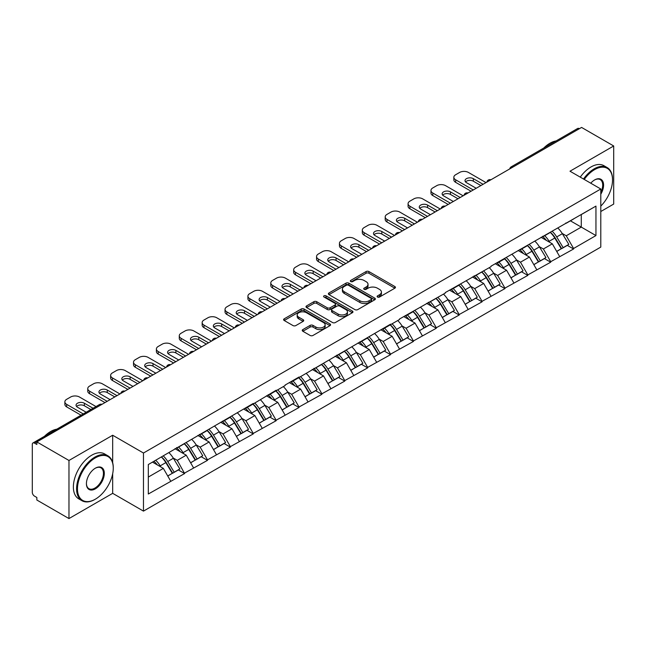 <?xml version="1.0" encoding="UTF-8"?>
<svg xmlns="http://www.w3.org/2000/svg" width="646" height="646" viewBox="0 0 646 646"><rect width="100%" height="100%" fill="white"/><g stroke="black" fill="none" stroke-linecap="round" stroke-linejoin="round"><path stroke-width="0.97" d="M377.53 297.031A1.421 0.824 0 0 0 379.541 297.031L394.843 288.197A2.035 1.179 0 0 0 395.441 287.365A2.035 1.179 0 0 0 394.843 286.533L368.931 271.57A2.035 1.179 0 0 0 366.048 271.57L350.754 280.404A1.421 0.824 0 0 0 350.334 280.986A1.421 0.824 0 0 0 350.754 281.567A1.421 0.824 0 0 0 352.764 281.567L354.743 280.429A6.517 3.763 0 0 1 363.956 280.429L366.12 281.672A6.517 3.763 0 0 1 368.026 284.329A6.517 3.763 0 0 1 366.12 286.994L364.142 288.132A1.421 0.824 0 0 0 363.722 288.714A1.421 0.824 0 0 0 364.142 289.295A1.421 0.824 0 0 0 366.153 289.295L368.139 288.156A6.517 3.763 0 0 1 377.353 288.156L379.509 289.4A6.517 3.763 0 0 1 381.415 292.065A6.517 3.763 0 0 1 379.509 294.721L377.53 295.868A1.421 0.824 0 0 0 377.111 296.449A1.421 0.824 0 0 0 377.53 297.031L377.53 295.868M302.845 329.589A2.035 1.179 0 0 0 302.247 330.421A2.035 1.179 0 0 0 302.845 331.253L310.12 335.452A2.035 1.179 0 0 0 312.995 335.452L329.985 325.641A2.035 1.179 0 0 0 330.582 324.809A2.035 1.179 0 0 0 329.985 323.977L304.072 309.014A2.035 1.179 0 0 0 301.189 309.014L284.2 318.825A2.035 1.179 0 0 0 283.61 319.657A2.035 1.179 0 0 0 284.2 320.489L292.985 325.56A2.035 1.179 0 0 0 295.868 325.56L303.135 321.361A2.035 1.179 0 0 0 303.733 320.529A2.035 1.179 0 0 0 303.135 319.697L298.783 317.186A5.443 3.141 0 0 1 297.184 314.957A5.443 3.141 0 0 1 300.543 312.058A5.443 3.141 0 0 1 306.479 312.737L323.541 322.588A5.443 3.141 0 0 1 325.14 324.809A5.443 3.141 0 0 1 321.773 327.716A5.443 3.141 0 0 1 315.837 327.029L312.995 325.39A2.035 1.179 0 0 0 310.12 325.39L302.845 329.589L302.845 331.253M112.679 435.243L68.969 460.477L36.846 441.929L581.578 127.432L613.7 145.98L569.99 171.214L600.796 188.995L143.477 453.024L112.679 435.243L112.679 462.697M354.888 309.595A2.035 1.179 0 0 0 357.771 309.595L374.761 299.792A2.035 1.179 0 0 0 375.35 298.961A2.035 1.179 0 0 0 374.761 298.129L348.84 283.166A2.035 1.179 0 0 0 345.965 283.166L328.975 292.977A2.035 1.179 0 0 0 328.378 293.809A2.035 1.179 0 0 0 328.975 294.641L354.888 309.595M324.583 297.338A1.421 0.824 0 0 1 326.028 297.54L326.028 295.844L352.369 311.057A2.035 1.179 0 0 1 352.966 311.889A2.035 1.179 0 0 1 352.369 312.712L335.379 322.524A2.035 1.179 0 0 1 332.504 322.524L306.592 307.561L313.859 303.394L313.859 301.706L306.592 305.897A2.035 1.179 0 0 0 305.994 306.729A2.035 1.179 0 0 0 306.592 307.561L306.592 305.897M313.859 303.394A2.035 1.179 0 0 1 316.742 303.394L316.742 301.706A2.035 1.179 0 0 0 313.859 301.706M316.742 301.706L327.247 307.771A2.035 1.179 0 0 0 330.13 307.771L334.951 304.985A2.035 1.179 0 0 0 335.549 304.153A2.035 1.179 0 0 0 334.951 303.321L324.009 297.007A1.421 0.824 0 0 1 323.589 296.425A1.421 0.824 0 0 1 324.47 295.666A1.421 0.824 0 0 1 326.028 295.844M68.969 460.477L68.969 518.568L112.679 493.334L143.477 511.115L143.477 453.024M143.477 511.115L600.796 247.087L600.796 188.995M161.468 456.948A13.897 8.027 -120 0 1 166.232 462.512L172.708 473.203L178.353 469.941L184.619 473.558L177.287 460.348L173.217 458.006M184.619 473.558L148.314 494.012L148.314 464.539L253.256 403.443L253.256 403.952L276.141 390.232L276.141 390.741L285.088 385.581L285.088 385.073L299.017 377.022L299.017 377.53L390.539 324.187L390.539 324.696L399.486 319.528L399.486 319.019L445.247 293.106L445.247 292.598L491.008 266.685L491.008 266.176L595.951 206.098L595.951 235.572L573.583 248.484L566.251 235.782L562.19 233.432M550.44 232.374A13.897 8.027 -120 0 1 555.197 237.938L561.673 248.637L567.317 245.375L573.583 248.993L573.583 248.484M573.583 248.993L550.707 261.695L543.375 248.993L539.305 246.643M527.556 245.585A13.897 8.027 -120 0 1 532.32 251.149L538.796 261.84L544.441 258.586L550.707 262.203L550.707 261.695M550.707 262.203L527.822 274.905L520.49 262.203L516.429 259.853M504.679 258.796A13.897 8.027 -120 0 1 509.436 264.359L515.912 275.051L521.556 271.796L527.822 275.414L527.822 274.905M527.822 275.414L504.946 288.116L497.614 275.414L493.544 273.064M481.795 272.006A13.897 8.027 -120 0 1 486.559 277.57L493.035 288.261L498.68 285.007L504.946 288.617L504.946 288.116M504.946 288.617L482.061 301.319L474.729 288.617L470.668 286.275M458.918 285.217A13.897 8.027 -120 0 1 463.675 290.781L470.151 301.472L475.795 298.21L482.061 301.827L482.061 301.319M482.061 301.827L459.185 314.529L451.853 301.827L447.783 299.486M436.034 298.428A13.897 8.027 -120 0 1 440.798 303.991L447.274 314.683L452.919 311.42L459.185 315.038L459.185 314.529M459.185 315.038L436.3 327.74L428.968 315.038L424.907 312.696M413.157 311.638A13.897 8.027 -120 0 1 417.914 317.202L424.39 327.893L430.034 324.631L436.3 328.249L436.3 327.74M436.3 328.249L413.424 340.951L406.092 328.249L402.022 325.907M390.273 324.849A13.897 8.027 -120 0 1 395.037 330.413L401.513 341.104L407.158 337.842L413.424 341.459L413.424 340.951M413.424 341.459L390.539 354.161L383.207 341.459L379.145 339.118M367.396 338.06A13.897 8.027 -120 0 1 372.153 343.615L378.629 354.315L384.273 351.053L390.539 354.67L390.539 354.161M390.539 354.67L367.663 367.372L360.331 354.67L356.261 352.328M344.512 351.271A13.897 8.027 -120 0 1 349.276 356.826L355.752 367.526L361.397 364.263L367.663 367.881L367.663 367.372M367.663 367.881L344.778 380.583L337.446 367.881L333.384 365.531M321.635 364.473A13.897 8.027 -120 0 1 326.392 370.037L332.868 380.736L338.512 377.474L344.778 381.092L344.778 380.583M344.778 381.092L321.902 393.794L314.57 381.092L310.5 378.742M298.751 377.684A13.897 8.027 -120 0 1 303.515 383.248L309.991 393.947L315.636 390.685L321.902 394.302L321.902 393.794M321.902 394.302L299.017 407.004L291.685 394.302L287.623 391.952M275.874 390.895A13.897 8.027 -120 0 1 280.63 396.458L287.107 407.15L292.751 403.895L299.017 407.513L299.017 407.004M299.017 407.513L276.141 420.215L268.809 407.513L264.739 405.163M252.99 404.105A13.897 8.027 -120 0 1 257.754 409.669L264.23 420.36L269.875 417.106L276.141 420.724L276.141 420.215M276.141 420.724L253.256 433.426L245.924 420.724L241.862 418.374M230.113 417.316A13.897 8.027 -120 0 1 234.869 422.88L241.346 433.571L246.99 430.317L253.256 433.926L253.256 433.426M253.256 433.926L230.38 446.628L223.048 433.926L218.978 431.585M207.229 430.527A13.897 8.027 -120 0 1 211.993 436.09L218.469 446.782L224.114 443.519L230.38 447.137L230.38 446.628M230.38 447.137L207.495 459.839L200.163 447.137L196.101 444.795M184.352 443.737A13.897 8.027 -120 0 1 189.108 449.301L195.585 459.992L201.229 456.73L207.495 460.348L207.495 459.839M207.495 460.348L184.619 473.05M176.843 447.565L177.287 447.815L184.619 443.584M177.287 460.348L186.234 455.188L174.937 448.663M193.566 467.89L186.234 455.188M199.727 434.354L200.163 434.605L207.495 430.373M200.163 447.137L209.11 441.977L197.813 435.452M216.442 454.679L209.11 441.977M222.604 421.144L223.048 421.394L230.38 417.163M223.048 433.926L231.995 428.766L220.698 422.242M239.327 441.468L231.995 428.766M245.488 407.933L245.924 408.183L253.256 403.952M245.924 420.724L254.871 415.556L243.574 409.031M262.203 428.258L254.871 415.556M268.365 394.722L268.809 394.981L276.141 390.741M268.809 407.513L277.756 402.345L266.459 395.82M285.088 415.047L277.756 402.345M291.249 381.511L291.685 381.77L299.017 377.53M291.685 394.302L300.632 389.134L289.335 382.618M307.964 401.836L300.632 389.134M314.126 368.301L314.57 368.559L321.902 364.32M314.57 381.092L323.517 375.924L312.22 369.407M330.849 388.626L323.517 375.924M337.01 355.09L337.446 355.348L344.778 351.117M337.446 367.881L346.393 362.713L335.096 356.196M353.725 375.415L346.393 362.713M359.887 341.879L360.331 342.138L367.663 337.906M360.331 354.67L369.278 349.502L357.981 342.986M376.61 362.204L369.278 349.502M382.771 328.677L383.207 328.927L390.539 324.696M383.207 341.459L392.154 336.291L380.857 329.775M399.486 348.993L392.154 336.291M405.648 315.466L406.092 315.716L413.424 311.485M406.092 328.249L415.039 323.081L403.742 316.564M422.371 335.791L415.039 323.081M428.532 302.255L428.968 302.506L436.3 298.274M428.968 315.038L437.915 309.878L426.618 303.354M445.247 322.58L437.915 309.878M451.409 289.045L451.853 289.295L459.185 285.064M451.853 301.827L460.8 296.667L449.503 290.143M468.132 309.369L460.8 296.667M474.293 275.834L474.729 276.084L482.061 271.853M474.729 288.617L483.676 283.457L472.379 276.932M491.008 296.159L483.676 283.457M497.17 262.623L497.614 262.882L504.946 258.642M497.614 275.414L506.561 270.246L495.264 263.721M513.893 282.948L506.561 270.246M520.054 249.413L520.49 249.671L527.822 245.432M520.49 262.203L529.437 257.035L518.14 250.511M536.769 269.737L529.437 257.035M542.931 236.202L543.375 236.46L550.707 232.221M543.375 248.993L552.322 243.825L541.025 237.308M559.654 256.527L552.322 243.825M579.381 128.699L512.94 167.064M512.003 167.605A3.109 1.793 120 0 1 512.795 166.975A3.109 1.793 60 0 0 511.236 166.821L577.677 128.465A3.109 1.793 60 0 1 579.236 128.619M565.815 222.991L566.251 223.25L573.583 219.01M566.251 235.782L581.287 227.101L581.287 214.569L595.951 206.098M570.434 220.835L595.951 235.572M600.796 211.517L613.7 204.071L613.7 145.98M68.969 518.568L36.846 500.02L36.846 497.485L34.496 496.128A3.109 1.793 -120 0 1 32.3 492.317L32.3 444.383A3.109 1.793 -120 0 1 32.946 442.962A3.109 1.793 -120 0 1 34.496 443.116L36.846 444.472L36.846 441.929M148.314 477.071L163.349 468.39L152.496 462.124M170.681 481.092L163.349 468.39M554.874 238.188L555.6 238.608M531.997 251.399L532.724 251.819M509.113 264.61L509.839 265.03M486.236 277.82L486.963 278.24M463.352 291.031L464.078 291.451M440.475 304.242L441.202 304.654M417.591 317.444L418.317 317.864M394.714 330.655L395.441 331.075M371.83 343.866L372.556 344.286M348.953 357.077L349.68 357.496M326.069 370.287L326.795 370.707M303.192 383.498L303.919 383.918M280.307 396.709L281.034 397.129M257.431 409.919L258.158 410.339M234.546 423.13L235.273 423.55M211.67 436.341L212.397 436.761M188.785 449.551L189.512 449.963M165.909 462.754L166.636 463.174M112.679 493.334L112.679 473.768M378.096 297.233L379.509 296.417A6.517 3.763 0 0 0 381.415 293.752L381.415 292.065M368.026 284.329L368.026 286.025A6.517 3.763 0 0 1 366.12 288.681L364.707 289.497M394.843 286.533L394.843 288.197L368.931 273.266A2.035 1.179 0 0 0 366.048 273.266L351.319 281.769M374.728 299.809L348.84 284.862A2.035 1.179 0 0 0 345.965 284.862L329 294.657M371.159 299.542A1.421 0.824 0 0 0 371.579 298.961A1.421 0.824 0 0 0 371.159 298.379L348.412 285.249A1.421 0.824 0 0 0 346.393 285.249L344.31 286.453A6.517 3.763 0 0 0 342.404 289.109A6.517 3.763 0 0 0 344.31 291.774L359.854 300.745A6.517 3.763 0 0 0 369.068 300.745L371.159 299.542L371.159 301.238A1.421 0.824 0 0 0 371.579 300.656L371.579 298.961M342.404 289.109L342.404 290.805A6.517 3.763 0 0 0 344.31 293.462L344.31 291.774M371.159 301.238L369.068 302.441A6.517 3.763 0 0 1 359.854 302.441L344.31 293.462M316.742 303.394L327.247 309.466A2.035 1.179 0 0 0 330.13 309.466L334.951 306.68A2.035 1.179 0 0 0 335.549 305.849L335.549 304.153M326.028 297.54L352.345 312.729M338.157 314.069A5.443 3.141 0 0 0 344.092 314.747A5.443 3.141 0 0 0 347.451 311.84A5.443 3.141 0 0 0 345.86 309.62L339.844 306.147A2.035 1.179 0 0 0 336.97 306.147L332.141 308.933A2.035 1.179 0 0 0 331.551 309.765A2.035 1.179 0 0 0 332.141 310.597L338.157 314.069L338.157 315.757A5.443 3.141 0 0 0 344.092 316.443A5.443 3.141 0 0 0 347.451 313.536L347.451 311.84M331.551 309.765L331.551 311.461A2.035 1.179 0 0 0 332.141 312.293L332.141 310.597M338.157 315.757L332.141 312.293M325.14 324.809L325.14 326.505A5.443 3.141 0 0 1 321.773 329.412A5.443 3.141 0 0 1 315.837 328.725L312.995 327.086A2.035 1.179 0 0 0 310.12 327.086L302.877 331.269M297.184 314.957L297.184 316.653A5.443 3.141 0 0 0 298.783 318.874L298.783 317.186M303.111 321.377L298.783 318.874M329.961 325.657L304.072 310.71A2.035 1.179 0 0 0 301.189 310.71L284.232 320.505M486.026 182.6L468.423 172.442A6.226 3.593 0 0 0 459.621 172.442L455.664 174.727A6.226 3.593 0 0 0 453.839 177.27A6.226 3.593 0 0 0 455.664 179.806L455.664 182.35L471.063 191.24M455.664 182.35A6.226 3.593 180 0 1 453.839 179.806L453.839 177.27M465.54 181.922A4.877 2.818 180 0 1 473.34 181.203L480.89 185.564M455.664 179.806L473.26 189.972M476.199 188.277L466.444 182.64A4.877 2.818 180 0 1 465.015 180.654A4.877 2.818 180 0 1 468.027 178.054A4.877 2.818 180 0 1 473.34 178.667L483.087 184.296M557.886 228.078A17.006 9.819 60 0 1 562.343 233.682L556.699 236.945A17.006 9.819 -120 0 0 552.241 231.341M556.699 236.945L563.175 247.636L568.819 244.382L562.343 233.682M561.673 248.637L563.175 247.636M567.317 245.375L568.819 244.382M542.511 236.444A13.897 8.027 60 0 1 546.346 240.377M544.683 235.701A17.006 9.819 60 0 1 549.14 241.305L549.778 242.363M556.739 251.48L561.269 248.742L554.785 238.043A17.006 9.819 -120 0 0 550.327 232.439M561.269 248.742L556.682 251.383M463.142 195.811L445.546 185.652A6.226 3.593 0 0 0 436.744 185.652L432.78 187.938A6.226 3.593 0 0 0 430.963 190.473A6.226 3.593 0 0 0 432.78 193.017L432.78 195.56L448.179 204.451M432.78 195.56A6.226 3.593 180 0 1 430.963 193.017L430.963 190.473M442.663 195.132A4.877 2.818 180 0 1 450.456 194.414L458.006 198.774M432.78 193.017L450.383 203.175M453.314 201.487L443.56 195.851A4.877 2.818 180 0 1 442.139 193.865A4.877 2.818 180 0 1 445.142 191.264A4.877 2.818 180 0 1 450.456 191.878L460.21 197.506M535.001 241.289A17.006 9.819 60 0 1 539.458 246.893L533.814 250.155A17.006 9.819 -120 0 0 529.357 244.551M533.814 250.155L540.29 260.847L545.935 257.584L539.458 246.893M538.796 261.84L540.29 260.847M544.441 258.586L545.935 257.584M519.634 249.655A13.897 8.027 60 0 1 523.47 253.587M521.807 248.912A17.006 9.819 60 0 1 526.264 254.516L526.902 255.566M533.862 264.69L538.384 261.953L531.908 251.254A17.006 9.819 -120 0 0 527.451 245.65M538.384 261.953L533.806 264.594M440.265 209.021L422.662 198.863A6.226 3.593 0 0 0 413.86 198.863L409.903 201.148A6.226 3.593 0 0 0 408.078 203.684A6.226 3.593 0 0 0 409.903 206.227L409.903 208.771L425.302 217.662M409.903 208.771A6.226 3.593 180 0 1 408.078 206.227L408.078 203.684M419.779 208.343A4.877 2.818 180 0 1 427.579 207.624L435.129 211.985M409.903 206.227L427.499 216.386M430.438 214.698L420.683 209.062A4.877 2.818 180 0 1 419.254 207.075A4.877 2.818 180 0 1 422.266 204.475A4.877 2.818 180 0 1 427.579 205.081L437.326 210.717M512.125 254.5A17.006 9.819 60 0 1 516.582 260.104L510.938 263.366A17.006 9.819 -120 0 0 506.48 257.762M510.938 263.366L517.414 274.057L523.058 270.795L516.582 260.104M515.912 275.051L517.414 274.057M521.556 271.796L523.058 270.795M496.75 262.865A13.897 8.027 60 0 1 500.585 266.798M498.922 262.123A17.006 9.819 60 0 1 503.379 267.727L504.017 268.776M510.978 277.901L515.508 275.156L509.024 264.464A17.006 9.819 -120 0 0 504.566 258.86M515.508 275.156L510.921 277.804M417.381 222.232L399.785 212.074A6.226 3.593 0 0 0 390.983 212.074L387.019 214.359A6.226 3.593 0 0 0 385.202 216.895A6.226 3.593 0 0 0 387.019 219.438L387.019 221.982L402.418 230.872M387.019 221.982A6.226 3.593 180 0 1 385.202 219.438L385.202 216.895M396.902 221.554A4.877 2.818 180 0 1 404.695 220.835L412.245 225.196M387.019 219.438L404.622 229.596M407.553 227.909L397.799 222.272A4.877 2.818 180 0 1 396.378 220.286A4.877 2.818 180 0 1 399.381 217.686A4.877 2.818 180 0 1 404.695 218.291L414.449 223.928M489.24 267.71A17.006 9.819 60 0 1 493.697 273.315L488.053 276.577A17.006 9.819 -120 0 0 483.596 270.965M488.053 276.577L494.529 287.268L500.174 284.006L493.697 273.315M493.035 288.261L494.529 287.268M498.68 285.007L500.174 284.006M473.873 276.076A13.897 8.027 60 0 1 477.709 280.009M476.045 275.333A17.006 9.819 60 0 1 480.503 280.937L481.141 281.987M488.101 291.112L492.623 288.366L486.147 277.675A17.006 9.819 -120 0 0 481.69 272.071M492.623 288.366L488.045 291.015M394.504 235.443L376.901 225.276A6.226 3.593 0 0 0 368.099 225.276L364.142 227.57A6.226 3.593 0 0 0 362.317 230.105A6.226 3.593 0 0 0 364.142 232.649L364.142 235.184L379.541 244.075M364.142 235.184A6.226 3.593 180 0 1 362.317 232.649L362.317 230.105M374.018 234.764A4.877 2.818 180 0 1 381.818 234.046L389.368 238.406M364.142 232.649L381.738 242.807M384.677 241.111L374.922 235.483A4.877 2.818 180 0 1 373.493 233.497A4.877 2.818 180 0 1 376.505 230.897A4.877 2.818 180 0 1 381.818 231.502L391.565 237.139M466.364 280.921A17.006 9.819 60 0 1 470.821 286.525L465.177 289.788A17.006 9.819 -120 0 0 460.719 284.175M465.177 289.788L471.653 300.479L477.297 297.217L470.821 286.525M470.151 301.472L471.653 300.479M475.795 298.21L477.297 297.217M450.989 289.287A13.897 8.027 60 0 1 454.824 293.219M453.161 288.536A17.006 9.819 60 0 1 457.618 294.148L458.256 295.198M465.217 304.323L469.747 301.577L463.263 290.886A17.006 9.819 -120 0 0 458.805 285.282M469.747 301.577L465.16 304.226M371.62 248.653L354.024 238.487A6.226 3.593 0 0 0 345.222 238.487L341.258 240.78A6.226 3.593 0 0 0 339.441 243.316A6.226 3.593 0 0 0 341.258 245.86L341.258 248.395L356.657 257.286M341.258 248.395A6.226 3.593 180 0 1 339.441 245.86L339.441 243.316M351.141 247.975A4.877 2.818 180 0 1 358.934 247.256L366.484 251.617M341.258 245.86L358.861 256.018M361.792 254.322L352.038 248.694A4.877 2.818 180 0 1 350.616 246.707A4.877 2.818 180 0 1 353.62 244.107A4.877 2.818 180 0 1 358.934 244.713L368.688 250.341M443.479 294.132A17.006 9.819 60 0 1 447.936 299.736L442.292 302.99A17.006 9.819 -120 0 0 437.835 297.386M442.292 302.99L448.768 313.69L454.413 310.427L447.936 299.736M447.274 314.683L448.768 313.69M452.919 311.42L454.413 310.427M428.112 302.498A13.897 8.027 60 0 1 431.948 306.43M430.284 301.747A17.006 9.819 60 0 1 434.742 307.359L435.38 308.408M442.34 317.533L446.862 314.788L440.386 304.096A17.006 9.819 -120 0 0 435.929 298.492M446.862 314.788L442.284 317.436M600.796 206.106A25.307 14.608 120 0 0 612.529 179.935A25.307 14.608 120 0 0 594.635 169.607A25.307 14.608 120 0 0 584.242 179.443M583.491 179.007A25.929 14.971 -60 0 1 594.191 168.84A25.929 14.971 -60 0 1 607.159 167.556A25.929 14.971 -60 0 1 612.529 179.426A25.929 14.971 -60 0 1 612.529 179.685M590.751 183.198A12.654 7.308 -60 0 1 594.635 179.935L594.635 179.935A12.654 7.308 -60 0 1 602.944 181.639A12.654 7.308 -60 0 1 600.796 194.204M600.796 192.395A12.032 6.944 120 0 0 600.207 179.596A12.032 6.944 120 0 0 594.409 180.064M543.73 148.063A25.929 14.971 -60 0 1 549.899 143.267A25.929 14.971 -60 0 1 556.069 140.941M580.261 177.141A25.929 14.971 -60 0 1 590.969 166.975A25.929 14.971 -60 0 1 603.929 165.691L607.159 167.556M94.93 499.431L95.366 499.172A25.307 14.608 120 0 0 113.26 468.18A25.307 14.608 120 0 0 95.366 457.853A25.307 14.608 120 0 0 77.472 488.844A25.307 14.608 120 0 0 95.366 499.172L94.93 499.431A25.929 14.971 -60 0 1 81.961 500.715A25.929 14.971 -60 0 1 77.988 479.938A25.929 14.971 -60 0 1 94.93 457.085A25.929 14.971 -60 0 1 107.89 455.801A25.929 14.971 -60 0 1 113.26 467.672A25.929 14.971 -60 0 1 113.26 467.93M95.366 468.18L95.366 468.18A12.654 7.308 -60 0 1 104.313 473.348A12.654 7.308 -60 0 1 95.366 488.844A12.654 7.308 -60 0 1 86.419 483.676A12.654 7.308 -60 0 1 95.366 468.18L95.366 468.18M86.427 483.418A12.032 6.944 120 0 0 88.914 488.675A12.032 6.944 120 0 0 94.93 488.085A12.032 6.944 120 0 0 102.787 477.483A12.032 6.944 120 0 0 100.946 467.841A12.032 6.944 120 0 0 95.148 468.318M44.469 436.308A25.929 14.971 -60 0 1 50.63 431.52A25.929 14.971 -60 0 1 56.8 429.186M81.961 500.715L78.739 498.849A25.929 14.971 -60 0 1 74.766 478.072A25.929 14.971 -60 0 1 91.7 455.228A25.929 14.971 -60 0 1 104.668 453.944L107.89 455.801M348.743 261.864L331.14 251.698A6.226 3.593 0 0 0 322.338 251.698L318.381 253.983A6.226 3.593 0 0 0 316.556 256.527A6.226 3.593 0 0 0 318.381 259.07L318.381 261.606L333.78 270.496M318.381 261.606A6.226 3.593 180 0 1 316.556 259.07L316.556 256.527M328.257 261.186A4.877 2.818 180 0 1 336.057 260.467L343.607 264.828M318.381 259.07L335.977 269.229M338.916 267.533L329.161 261.905A4.877 2.818 180 0 1 327.732 259.91A4.877 2.818 180 0 1 330.744 257.318A4.877 2.818 180 0 1 336.057 257.924L345.804 263.552M420.603 307.334A17.006 9.819 60 0 1 425.06 312.947L419.415 316.201A17.006 9.819 -120 0 0 414.958 310.597M419.415 316.201L425.892 326.9L431.536 323.638L425.06 312.947M424.39 327.893L425.892 326.9M430.034 324.631L431.536 323.638M405.228 315.708A13.897 8.027 60 0 1 409.063 319.641M407.4 314.957A17.006 9.819 60 0 1 411.857 320.561L412.495 321.619M419.456 330.744L423.986 327.998L417.502 317.307A17.006 9.819 -120 0 0 413.044 311.703M423.986 327.998L419.399 330.647M325.859 275.075L308.263 264.908A6.226 3.593 0 0 0 299.461 264.908L295.497 267.194A6.226 3.593 0 0 0 293.68 269.737A6.226 3.593 0 0 0 295.497 272.281L295.497 274.816L310.896 283.707M295.497 274.816A6.226 3.593 180 0 1 293.68 272.281L293.68 269.737M305.38 274.397A4.877 2.818 180 0 1 313.173 273.678L320.723 278.038M295.497 272.281L313.1 282.439M316.031 280.744L306.277 275.115A4.877 2.818 180 0 1 304.855 273.121A4.877 2.818 180 0 1 307.859 270.521A4.877 2.818 180 0 1 313.173 271.134L322.927 276.763M397.718 320.545A17.006 9.819 60 0 1 402.175 326.157L396.531 329.412A17.006 9.819 -120 0 0 392.074 323.808M396.531 329.412L403.007 340.111L408.652 336.849L402.175 326.157M401.513 341.104L403.007 340.111M407.158 337.842L408.652 336.849M382.351 328.911A13.897 8.027 60 0 1 386.187 332.843M384.523 328.168A17.006 9.819 60 0 1 388.981 333.772L389.619 334.83M396.579 343.955L401.101 341.209L394.625 330.518A17.006 9.819 -120 0 0 390.168 324.906M401.101 341.209L396.523 343.858M302.982 288.277L285.379 278.119A6.226 3.593 0 0 0 276.577 278.119L272.62 280.404A6.226 3.593 0 0 0 270.795 282.948A6.226 3.593 0 0 0 272.62 285.484L272.62 288.027L288.019 296.918M272.62 288.027A6.226 3.593 180 0 1 270.795 285.484L270.795 282.948M282.496 287.607A4.877 2.818 180 0 1 290.296 286.881L297.846 291.249M272.62 285.484L290.215 295.65M293.155 293.954L283.4 288.326A4.877 2.818 180 0 1 281.971 286.331A4.877 2.818 180 0 1 284.983 283.731A4.877 2.818 180 0 1 290.296 284.345L300.043 289.973M374.841 333.756A17.006 9.819 60 0 1 379.299 339.36L373.654 342.622A17.006 9.819 -120 0 0 369.197 337.018M373.654 342.622L380.131 353.322L385.775 350.059L379.299 339.36M378.629 354.315L380.131 353.322M384.273 351.053L385.775 350.059M359.467 342.122A13.897 8.027 60 0 1 363.302 346.054M361.639 341.379A17.006 9.819 60 0 1 366.096 346.983L366.734 348.041M373.695 357.165L378.225 354.42L371.741 343.729A17.006 9.819 -120 0 0 367.283 338.116M378.225 354.42L373.638 357.06M280.098 301.488L262.502 291.33A6.226 3.593 0 0 0 253.7 291.33L249.736 293.615A6.226 3.593 0 0 0 247.919 296.159A6.226 3.593 0 0 0 249.736 298.694L249.736 301.238L265.135 310.128M249.736 301.238A6.226 3.593 180 0 1 247.919 298.694L247.919 296.159M259.619 300.818A4.877 2.818 180 0 1 267.412 300.091L274.962 304.452M249.736 298.694L267.339 308.861M270.27 307.165L260.516 301.537A4.877 2.818 180 0 1 259.094 299.542A4.877 2.818 180 0 1 262.098 296.942A4.877 2.818 180 0 1 267.412 297.556L277.166 303.184M351.957 346.967A17.006 9.819 60 0 1 356.414 352.571L350.77 355.833A17.006 9.819 -120 0 0 346.313 350.229M350.77 355.833L357.246 366.524L362.89 363.27L356.414 352.571M355.752 367.526L357.246 366.524M361.397 364.263L362.89 363.27M336.59 355.332A13.897 8.027 60 0 1 340.426 359.265M338.762 354.589A17.006 9.819 60 0 1 343.22 360.193L343.858 361.251M350.818 370.376L355.34 367.631L348.864 356.931A17.006 9.819 -120 0 0 344.407 351.327M355.34 367.631L350.762 370.271M257.221 314.699L239.618 304.541A6.226 3.593 0 0 0 230.816 304.541L226.859 306.826A6.226 3.593 0 0 0 225.034 309.369A6.226 3.593 0 0 0 226.859 311.905L226.859 314.449L242.258 323.339M226.859 314.449A6.226 3.593 180 0 1 225.034 311.905L225.034 309.369M236.735 314.021A4.877 2.818 180 0 1 244.535 313.302L252.085 317.662M226.859 311.905L244.454 322.071M247.394 320.376L237.639 314.747A4.877 2.818 180 0 1 236.21 312.753A4.877 2.818 180 0 1 239.222 310.153A4.877 2.818 180 0 1 244.535 310.766L254.282 316.395M329.08 360.177A17.006 9.819 60 0 1 333.538 365.781L327.893 369.044A17.006 9.819 -120 0 0 323.436 363.44M327.893 369.044L334.37 379.735L340.014 376.481L333.538 365.781M332.868 380.736L334.37 379.735M338.512 377.474L340.014 376.481M313.706 368.543A13.897 8.027 60 0 1 317.541 372.476M315.878 367.8A17.006 9.819 60 0 1 320.335 373.404L320.973 374.462M327.934 383.579L332.464 380.841L325.98 370.142A17.006 9.819 -120 0 0 321.522 364.538M332.464 380.841L327.877 383.482M234.337 327.91L216.741 317.751A6.226 3.593 0 0 0 207.939 317.751L203.975 320.036A6.226 3.593 0 0 0 202.158 322.58A6.226 3.593 0 0 0 203.975 325.116L203.975 327.659L219.374 336.55M203.975 327.659A6.226 3.593 180 0 1 202.158 325.116L202.158 322.58M213.858 327.231A4.877 2.818 180 0 1 221.651 326.513L229.201 330.873M203.975 325.116L221.578 335.282M224.509 333.586L214.755 327.95A4.877 2.818 180 0 1 213.333 325.964A4.877 2.818 180 0 1 216.337 323.363A4.877 2.818 180 0 1 221.651 323.977L231.405 329.605M306.196 373.388A17.006 9.819 60 0 1 310.653 378.992L305.009 382.254A17.006 9.819 -120 0 0 300.551 376.65M305.009 382.254L311.485 392.946L317.129 389.691L310.653 378.992M309.991 393.947L311.485 392.946M315.636 390.685L317.129 389.691M290.829 381.754A13.897 8.027 60 0 1 294.665 385.686M293.001 381.011A17.006 9.819 60 0 1 297.459 386.615L298.097 387.673M305.057 396.789L309.579 394.052L303.103 383.353A17.006 9.819 -120 0 0 298.646 377.749M309.579 394.052L305.001 396.692M211.46 341.12L193.857 330.962A6.226 3.593 0 0 0 185.055 330.962L181.098 333.247A6.226 3.593 0 0 0 179.273 335.783A6.226 3.593 0 0 0 181.098 338.326L181.098 340.87L196.497 349.761M181.098 340.87A6.226 3.593 180 0 1 179.273 338.326L179.273 335.783M190.974 340.442A4.877 2.818 180 0 1 198.774 339.723L206.324 344.084M181.098 338.326L198.693 348.485M201.633 346.797L191.878 341.161A4.877 2.818 180 0 1 190.449 339.174A4.877 2.818 180 0 1 193.461 336.574A4.877 2.818 180 0 1 198.774 337.188L208.521 342.816M283.319 386.599A17.006 9.819 60 0 1 287.777 392.203L282.132 395.465A17.006 9.819 -120 0 0 277.675 389.861M282.132 395.465L288.609 406.156L294.253 402.894L287.777 392.203M287.107 407.15L288.609 406.156M292.751 403.895L294.253 402.894M267.945 394.964A13.897 8.027 60 0 1 271.78 398.897M270.117 394.221A17.006 9.819 60 0 1 274.574 399.826L275.212 400.875M282.173 410L286.703 407.255L280.219 396.563A17.006 9.819 -120 0 0 275.761 390.959M286.703 407.255L282.116 409.903M188.575 354.331L170.98 344.173A6.226 3.593 0 0 0 162.178 344.173L158.213 346.458A6.226 3.593 0 0 0 156.397 348.993A6.226 3.593 0 0 0 158.213 351.537L158.213 354.081L173.613 362.971M158.213 354.081A6.226 3.593 180 0 1 156.397 351.537L156.397 348.993M168.097 353.653A4.877 2.818 180 0 1 175.89 352.934L183.44 357.295M158.213 351.537L175.817 361.695M178.748 360.008L168.994 354.371A4.877 2.818 180 0 1 167.572 352.385A4.877 2.818 180 0 1 170.576 349.785A4.877 2.818 180 0 1 175.89 350.39L185.644 356.027M260.435 399.809A17.006 9.819 60 0 1 264.892 405.413L259.248 408.676A17.006 9.819 -120 0 0 254.79 403.072M259.248 408.676L265.724 419.367L271.368 416.105L264.892 405.413M264.23 420.36L265.724 419.367M269.875 417.106L271.368 416.105M245.068 408.175A13.897 8.027 60 0 1 248.904 412.108M247.24 407.432A17.006 9.819 60 0 1 251.698 413.036L252.336 414.086M259.296 423.211L263.818 420.465L257.342 409.774A17.006 9.819 -120 0 0 252.885 404.17M263.818 420.465L259.24 423.114M165.699 367.542L148.096 357.383A6.226 3.593 0 0 0 139.294 357.383L135.337 359.669A6.226 3.593 0 0 0 133.512 362.204A6.226 3.593 0 0 0 135.337 364.748L135.337 367.283L150.736 376.182M135.337 367.283A6.226 3.593 180 0 1 133.512 364.748L133.512 362.204M145.213 366.863A4.877 2.818 180 0 1 153.013 366.145L160.563 370.505M135.337 364.748L152.932 374.906M155.872 373.218L146.117 367.582A4.877 2.818 180 0 1 144.688 365.596A4.877 2.818 180 0 1 147.7 362.995A4.877 2.818 180 0 1 153.013 363.601L162.76 369.237M237.558 413.02A17.006 9.819 60 0 1 242.016 418.624L236.371 421.886A17.006 9.819 -120 0 0 231.914 416.274M236.371 421.886L242.848 432.578L248.492 429.315L242.016 418.624M241.346 433.571L242.848 432.578M246.99 430.317L248.492 429.315M222.184 421.386A13.897 8.027 60 0 1 226.019 425.318M224.356 420.643A17.006 9.819 60 0 1 228.813 426.247L229.451 427.297M236.412 436.421L240.942 433.676L234.458 422.985A17.006 9.819 -120 0 0 230 417.381M240.942 433.676L236.355 436.325M142.814 380.752L125.219 370.586A6.226 3.593 0 0 0 116.417 370.586L112.452 372.879A6.226 3.593 0 0 0 110.636 375.415A6.226 3.593 0 0 0 112.452 377.958L112.452 380.494L127.851 389.385M112.452 380.494A6.226 3.593 180 0 1 110.636 377.958L110.636 375.415M122.336 380.074A4.877 2.818 180 0 1 130.129 379.355L137.679 383.716M112.452 377.958L130.056 388.117M132.987 386.421L123.233 380.793A4.877 2.818 180 0 1 121.811 378.806A4.877 2.818 180 0 1 124.815 376.206A4.877 2.818 180 0 1 130.129 376.812L139.883 382.448M214.674 426.231A17.006 9.819 60 0 1 219.131 431.835L213.487 435.097A17.006 9.819 -120 0 0 209.029 429.485M213.487 435.097L219.963 445.788L225.607 442.526L219.131 431.835M218.469 446.782L219.963 445.788M224.114 443.519L225.607 442.526M199.307 434.597A13.897 8.027 60 0 1 203.143 438.529M201.479 433.846A17.006 9.819 60 0 1 205.937 439.458L206.575 440.507M213.535 449.632L218.057 446.887L211.581 436.195A17.006 9.819 -120 0 0 207.124 430.591M218.057 446.887L213.479 449.535M119.938 393.963L102.334 383.797A6.226 3.593 0 0 0 93.533 383.797L89.576 386.09A6.226 3.593 0 0 0 87.751 388.626A6.226 3.593 0 0 0 89.576 391.169L89.576 393.705L104.975 402.595M89.576 393.705A6.226 3.593 180 0 1 87.751 391.169L87.751 388.626M99.452 393.285A4.877 2.818 180 0 1 107.252 392.566L114.802 396.927M89.576 391.169L107.171 401.327M110.111 399.632L100.356 394.003A4.877 2.818 180 0 1 98.927 392.017A4.877 2.818 180 0 1 101.939 389.417A4.877 2.818 180 0 1 107.252 390.022L116.999 395.651M191.797 439.442A17.006 9.819 60 0 1 196.255 445.046L190.61 448.3A17.006 9.819 -120 0 0 186.153 442.696M190.61 448.3L197.087 458.999L202.731 455.737L196.255 445.046M195.585 459.992L197.087 458.999M201.229 456.73L202.731 455.737M176.423 447.807A13.897 8.027 60 0 1 180.258 451.74M178.595 447.056A17.006 9.819 60 0 1 183.052 452.668L183.69 453.718M190.651 462.843L195.181 460.097L188.697 449.406A17.006 9.819 -120 0 0 184.239 443.802M195.181 460.097L190.594 462.746M95.996 406.56L79.458 397.007A6.226 3.593 0 0 0 70.656 397.007L66.691 399.293A6.226 3.593 0 0 0 64.875 401.836A6.226 3.593 0 0 0 66.691 404.38L66.691 406.915L81.033 415.2M66.691 406.915A6.226 3.593 180 0 1 64.875 404.38L64.875 401.836M76.575 406.495A4.877 2.818 180 0 1 84.368 405.777L90.86 409.524M66.691 404.38L83.237 413.925M86.168 412.237L77.472 407.214A4.877 2.818 180 0 1 76.05 405.22A4.877 2.818 180 0 1 79.054 402.62A4.877 2.818 180 0 1 84.368 403.233L93.064 408.256M168.913 452.644A17.006 9.819 60 0 1 173.37 458.256L167.726 461.51A17.006 9.819 -120 0 0 163.268 455.906M167.726 461.51L174.202 472.21L179.846 468.948L173.37 458.256M172.708 473.203L174.202 472.21M178.353 469.941L179.846 468.948M153.918 461.309A13.897 8.027 60 0 1 157.382 464.942M155.718 460.267A17.006 9.819 60 0 1 160.176 465.871L160.814 466.929M167.774 476.054L172.296 473.308L165.82 462.617A17.006 9.819 -120 0 0 161.363 457.013M172.296 473.308L167.718 475.957M101.091 404.84L34.496 443.116M101.729 404.469A3.109 1.793 -60 0 0 100.946 404.759A3.109 1.793 -120 0 0 99.387 404.606L32.946 442.962M489.119 180.815A3.109 1.793 120 0 1 489.91 180.186A3.109 1.793 -60 0 1 490.702 179.903M466.242 194.026A3.109 1.793 120 0 1 467.034 193.396A3.109 1.793 -60 0 1 467.817 193.114M443.358 207.237A3.109 1.793 120 0 1 444.149 206.607A3.109 1.793 -60 0 1 444.941 206.324M420.481 220.439A3.109 1.793 120 0 1 421.273 219.818A3.109 1.793 -60 0 1 422.056 219.535M397.597 233.65A3.109 1.793 120 0 1 398.388 233.028A3.109 1.793 -60 0 1 399.18 232.738M374.72 246.861A3.109 1.793 120 0 1 375.512 246.239A3.109 1.793 -60 0 1 376.295 245.948M351.836 260.072A3.109 1.793 120 0 1 352.627 259.45A3.109 1.793 -60 0 1 353.419 259.159M328.959 273.282A3.109 1.793 120 0 1 329.751 272.66A3.109 1.793 -60 0 1 330.534 272.37M306.075 286.493A3.109 1.793 120 0 1 306.866 285.871A3.109 1.793 -60 0 1 307.657 285.58M283.198 299.704A3.109 1.793 120 0 1 283.99 299.074A3.109 1.793 -60 0 1 284.773 298.791M260.314 312.914A3.109 1.793 120 0 1 261.105 312.284A3.109 1.793 -60 0 1 261.896 312.002M237.437 326.125A3.109 1.793 120 0 1 238.229 325.495A3.109 1.793 -60 0 1 239.012 325.213M214.553 339.336A3.109 1.793 120 0 1 215.344 338.706A3.109 1.793 -60 0 1 216.135 338.423M191.676 352.546A3.109 1.793 120 0 1 192.468 351.917A3.109 1.793 -60 0 1 193.251 351.634M168.792 365.749A3.109 1.793 120 0 1 169.583 365.127A3.109 1.793 -60 0 1 170.374 364.845M145.915 378.96A3.109 1.793 120 0 1 146.707 378.338A3.109 1.793 -60 0 1 147.49 378.047M123.031 392.17A3.109 1.793 120 0 1 123.822 391.549A3.109 1.793 -60 0 1 124.613 391.258M379.509 296.417L379.509 294.721M364.142 289.295L364.142 288.132M366.12 288.681L366.12 286.994M350.754 281.567L350.754 280.404M366.048 273.266L366.048 271.57M368.931 273.266L368.931 271.57M328.975 294.641L328.975 292.977M345.965 284.862L345.965 283.166M348.84 284.862L348.84 283.166M374.761 299.792L374.761 298.129M359.854 302.441L359.854 300.745M369.068 302.441L369.068 300.745M327.247 309.466L327.247 307.771M330.13 309.466L330.13 307.771M334.951 306.68L334.951 304.985M352.369 312.712L352.369 311.057M310.12 327.086L310.12 325.39M312.995 327.086L312.995 325.39M315.837 328.725L315.837 327.029M303.135 321.361L303.135 319.697M284.2 320.489L284.2 318.825M301.189 310.71L301.189 309.014M304.072 310.71L304.072 309.014M329.985 325.641L329.985 323.977M554.785 238.043L549.14 241.305M473.34 181.203L473.34 178.667M531.908 251.254L526.264 254.516M450.456 194.414L450.456 191.878M509.024 264.464L503.379 267.727M427.579 207.624L427.579 205.081M486.147 277.675L480.503 280.937M404.695 220.835L404.695 218.291M463.263 290.886L457.618 294.148M381.818 234.046L381.818 231.502M440.386 304.096L434.742 307.359M358.934 247.256L358.934 244.713M417.502 317.307L411.857 320.561M336.057 260.467L336.057 257.924M394.625 330.518L388.981 333.772M313.173 273.678L313.173 271.134M371.741 343.729L366.096 346.983M290.296 286.881L290.296 284.345M348.864 356.931L343.22 360.193M267.412 300.091L267.412 297.556M325.98 370.142L320.335 373.404M244.535 313.302L244.535 310.766M303.103 383.353L297.459 386.615M221.651 326.513L221.651 323.977M280.219 396.563L274.574 399.826M198.774 339.723L198.774 337.188M257.342 409.774L251.698 413.036M175.89 352.934L175.89 350.39M234.458 422.985L228.813 426.247M153.013 366.145L153.013 363.601M211.581 436.195L205.937 439.458M130.129 379.355L130.129 376.812M188.697 449.406L183.052 452.668M107.252 392.566L107.252 390.022M165.82 462.617L160.176 465.871M84.368 405.777L84.368 403.233M511.236 166.821A3.109 3.109 0 0 0 509.742 168.913M490.912 179.782A3.109 3.109 0 0 0 486.858 182.115M468.027 192.993A3.109 3.109 0 0 0 463.981 195.326M445.151 206.203A3.109 3.109 0 0 0 441.097 208.537M422.266 219.414A3.109 3.109 0 0 0 418.22 221.748M399.389 232.625A3.109 3.109 0 0 0 395.336 234.958M376.505 245.835A3.109 3.109 0 0 0 372.459 248.169M353.628 259.038A3.109 3.109 0 0 0 349.575 261.38M330.744 272.249A3.109 3.109 0 0 0 326.698 274.59M307.867 285.459A3.109 3.109 0 0 0 303.814 287.801M284.983 298.67A3.109 3.109 0 0 0 280.937 301.012M262.106 311.881A3.109 3.109 0 0 0 258.053 314.222M239.222 325.091A3.109 3.109 0 0 0 235.176 327.425M216.345 338.302A3.109 3.109 0 0 0 212.292 340.636M193.461 351.513A3.109 3.109 0 0 0 189.415 353.846M170.584 364.724A3.109 3.109 0 0 0 166.531 367.057M147.7 377.934A3.109 3.109 0 0 0 143.654 380.268M124.823 391.137A3.109 3.109 0 0 0 120.77 393.479M101.939 404.348A3.109 3.109 0 0 0 99.387 404.606M612.529 179.935L612.529 179.426M113.26 468.18L113.26 467.672"/></g></svg>
